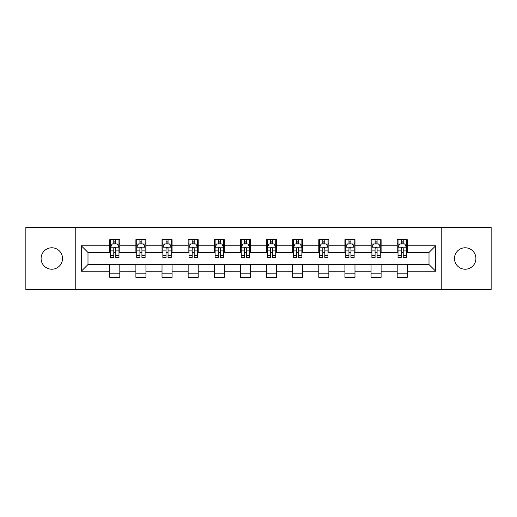 <?xml version="1.0" encoding="UTF-8"?>
<svg xmlns="http://www.w3.org/2000/svg" width="517" height="517" viewBox="0 0 517 517"><rect width="100%" height="100%" fill="white"/><g stroke="black" fill="none" stroke-linecap="round" stroke-linejoin="round"><path stroke-width="0.78" d="M465.19 247.779A10.721 10.721 0 0 0 454.469 258.5A10.721 10.721 0 0 0 465.19 269.221A10.721 10.721 0 0 0 475.905 258.5A10.721 10.721 0 0 0 465.19 247.779M51.81 247.779A10.721 10.721 0 0 0 41.095 258.5A10.721 10.721 0 0 0 51.81 269.221A10.721 10.721 0 0 0 62.531 258.5A10.721 10.721 0 0 0 51.81 247.779M441.234 289.488L491.15 289.488L491.15 227.512L441.234 227.512L441.234 289.488L75.766 289.488L75.766 227.512L25.85 227.512L25.85 289.488L75.766 289.488M441.234 227.512L75.766 227.512M407.234 245.769L407.234 239.655L397.185 239.655L397.185 245.769L381.107 245.769L381.107 239.655L371.057 239.655L371.057 245.769L354.979 245.769L354.979 239.655L344.929 239.655L344.929 245.769L328.851 245.769L328.851 239.655L318.795 239.655L318.795 245.769L302.716 245.769L302.716 239.655L292.667 239.655L292.667 245.769L276.589 245.769L276.589 239.655L266.539 239.655L266.539 245.769L250.461 245.769L250.461 239.655L240.411 239.655L240.411 245.769L224.333 245.769L224.333 239.655L214.284 239.655L214.284 245.769L198.205 245.769L198.205 239.655L188.149 239.655L188.149 245.769L172.071 245.769L172.071 239.655L162.021 239.655L162.021 245.769L145.943 245.769L145.943 239.655L135.893 239.655L135.893 245.769L119.815 245.769L119.815 239.655L109.766 239.655L109.766 245.769L81.292 245.769L81.292 271.231L87.993 264.53L109.766 264.53L109.766 277.345L119.815 277.345L119.815 264.53L135.893 264.53L135.893 277.345L145.943 277.345L145.943 264.53L162.021 264.53L162.021 277.345L172.071 277.345L172.071 264.53L188.149 264.53L188.149 277.345L198.205 277.345L198.205 264.53L214.284 264.53L214.284 277.345L224.333 277.345L224.333 264.53L240.411 264.53L240.411 277.345L250.461 277.345L250.461 264.53L266.539 264.53L266.539 277.345L276.589 277.345L276.589 264.53L292.667 264.53L292.667 277.345L302.716 277.345L302.716 264.53L318.795 264.53L318.795 277.345L328.851 277.345L328.851 264.53L344.929 264.53L344.929 277.345L354.979 277.345L354.979 264.53L371.057 264.53L371.057 277.345L381.107 277.345L381.107 264.53L397.185 264.53L397.185 277.345L407.234 277.345L407.234 264.53L429.007 264.53L429.007 252.47L407.234 252.47L407.234 245.769L435.708 245.769L435.708 271.231L407.234 271.231M397.185 271.231L381.107 271.231M371.057 271.231L354.979 271.231M344.929 271.231L328.851 271.231M318.795 271.231L302.716 271.231M292.667 271.231L276.589 271.231M266.539 271.231L250.461 271.231M240.411 271.231L224.333 271.231M214.284 271.231L198.205 271.231M188.149 271.231L172.071 271.231M162.021 271.231L145.943 271.231M135.893 271.231L119.815 271.231M109.766 271.231L81.292 271.231M397.185 245.769L397.185 252.47L381.107 252.47L381.107 245.769M371.057 245.769L371.057 252.47L354.979 252.47L354.979 245.769M344.929 245.769L344.929 252.47L328.851 252.47L328.851 245.769M318.795 245.769L318.795 252.47L302.716 252.47L302.716 245.769M292.667 245.769L292.667 252.47L276.589 252.47L276.589 245.769M266.539 245.769L266.539 252.47L250.461 252.47L250.461 245.769M240.411 245.769L240.411 252.47L224.333 252.47L224.333 245.769M214.284 245.769L214.284 252.47L198.205 252.47L198.205 245.769M188.149 245.769L188.149 252.47L172.071 252.47L172.071 245.769M162.021 245.769L162.021 252.47L145.943 252.47L145.943 245.769M135.893 245.769L135.893 252.47L119.815 252.47L119.815 245.769M109.766 245.769L109.766 252.47L87.993 252.47L81.292 245.769M87.993 252.47L87.993 264.53M435.708 271.231L429.007 264.53M429.007 252.47L435.708 245.769M109.766 243.843L110.599 243.843M113.785 243.843L115.795 243.843M118.975 243.843L119.815 243.843M109.766 252.302L110.599 252.302M113.785 252.302L115.795 252.302M118.975 252.302L119.815 252.302M109.766 264.698L119.815 264.698M109.766 273.157L119.815 273.157M135.893 264.698L145.943 264.698M135.893 273.157L145.943 273.157M135.893 243.843L136.734 243.843M139.913 243.843L141.923 243.843M145.109 243.843L145.943 243.843M135.893 252.302L136.734 252.302M139.913 252.302L141.923 252.302M145.109 252.302L145.943 252.302M162.021 264.698L172.071 264.698M162.021 273.157L172.071 273.157M162.021 243.843L162.861 243.843M166.041 243.843L168.051 243.843M171.237 243.843L172.071 243.843M162.021 252.302L162.861 252.302M166.041 252.302L168.051 252.302M171.237 252.302L172.071 252.302M188.149 264.698L198.205 264.698M188.149 273.157L198.205 273.157M188.149 243.843L188.989 243.843M192.175 243.843L194.185 243.843M197.365 243.843L198.205 243.843M188.149 252.302L188.989 252.302M192.175 252.302L194.185 252.302M197.365 252.302L198.205 252.302M214.284 264.698L224.333 264.698M214.284 273.157L224.333 273.157M214.284 243.843L215.117 243.843M218.303 243.843L220.313 243.843M223.493 243.843L224.333 243.843M214.284 252.302L215.117 252.302M218.303 252.302L220.313 252.302M223.493 252.302L224.333 252.302M240.411 264.698L250.461 264.698M240.411 273.157L250.461 273.157M240.411 243.843L241.245 243.843M244.431 243.843L246.441 243.843M249.621 243.843L250.461 243.843M240.411 252.302L241.245 252.302M244.431 252.302L246.441 252.302M249.621 252.302L250.461 252.302M266.539 264.698L276.589 264.698M266.539 273.157L276.589 273.157M266.539 243.843L267.379 243.843M270.559 243.843L272.569 243.843M275.755 243.843L276.589 243.843M266.539 252.302L267.379 252.302M270.559 252.302L272.569 252.302M275.755 252.302L276.589 252.302M292.667 264.698L302.716 264.698M292.667 273.157L302.716 273.157M292.667 243.843L293.507 243.843M296.687 243.843L298.697 243.843M301.883 243.843L302.716 243.843M292.667 252.302L293.507 252.302M296.687 252.302L298.697 252.302M301.883 252.302L302.716 252.302M318.795 264.698L328.851 264.698M318.795 273.157L328.851 273.157M318.795 243.843L319.635 243.843M322.815 243.843L324.825 243.843M328.011 243.843L328.851 243.843M318.795 252.302L319.635 252.302M322.815 252.302L324.825 252.302M328.011 252.302L328.851 252.302M344.929 264.698L354.979 264.698M344.929 273.157L354.979 273.157M344.929 243.843L345.763 243.843M348.949 243.843L350.959 243.843M354.139 243.843L354.979 243.843M344.929 252.302L345.763 252.302M348.949 252.302L350.959 252.302M354.139 252.302L354.979 252.302M371.057 264.698L381.107 264.698M371.057 273.157L381.107 273.157M371.057 243.843L371.891 243.843M375.077 243.843L377.087 243.843M380.266 243.843L381.107 243.843M371.057 252.302L371.891 252.302M375.077 252.302L377.087 252.302M380.266 252.302L381.107 252.302M397.185 264.698L407.234 264.698M397.185 273.157L407.234 273.157M397.185 243.843L398.025 243.843M401.205 243.843L403.215 243.843M406.401 243.843L407.234 243.843M397.185 252.302L398.025 252.302M401.205 252.302L403.215 252.302M406.401 252.302L407.234 252.302M115.795 241.833L113.785 241.833M118.975 255.398L115.795 255.398L115.795 257.492L118.975 257.492L118.975 247.275L117.301 243.927L112.279 243.927L110.599 247.275L110.599 257.492L113.785 257.492L113.785 255.398L110.599 255.398M110.599 247.275L110.599 239.655M118.975 247.275L118.975 239.655M113.785 243.927L113.785 239.655M115.795 239.655L115.795 243.927M115.795 255.398L115.795 248.535C115.123 247.242 114.457 247.242 113.785 248.535L113.785 255.398M141.923 241.833L139.913 241.833M145.109 255.398L141.923 255.398L141.923 257.492L145.109 257.492L145.109 247.275L143.429 243.927L138.407 243.927L136.734 247.275L136.734 257.492L139.913 257.492L139.913 255.398L136.734 255.398M136.734 247.275L136.734 239.655M145.109 247.275L145.109 239.655M139.913 243.927L139.913 239.655M141.923 239.655L141.923 243.927M141.923 255.398L141.923 248.535C141.257 247.242 140.585 247.242 139.913 248.535L139.913 255.398M168.051 241.833L166.041 241.833M171.237 255.398L168.051 255.398L168.051 257.492L171.237 257.492L171.237 247.275L169.563 243.927L164.535 243.927L162.861 247.275L162.861 257.492L166.041 257.492L166.041 255.398L162.861 255.398M162.861 247.275L162.861 239.655M171.237 247.275L171.237 239.655M166.041 243.927L166.041 239.655M168.051 239.655L168.051 243.927M168.051 255.398L168.051 248.535C167.385 247.242 166.713 247.242 166.041 248.535L166.041 255.398M194.185 241.833L192.175 241.833M197.365 255.398L194.185 255.398L194.185 257.492L197.365 257.492L197.365 247.275L195.691 243.927L190.663 243.927L188.989 247.275L188.989 257.492L192.175 257.492L192.175 255.398L188.989 255.398M188.989 247.275L188.989 239.655M197.365 247.275L197.365 239.655M192.175 243.927L192.175 239.655M194.185 239.655L194.185 243.927M194.185 255.398L194.185 248.535C193.513 247.242 192.841 247.242 192.175 248.535L192.175 255.398M220.313 241.833L218.303 241.833M223.493 255.398L220.313 255.398L220.313 257.492L223.493 257.492L223.493 247.275L221.819 243.927L216.791 243.927L215.117 247.275L215.117 257.492L218.303 257.492L218.303 255.398L215.117 255.398M215.117 247.275L215.117 239.655M223.493 247.275L223.493 239.655M218.303 243.927L218.303 239.655M220.313 239.655L220.313 243.927M220.313 255.398L220.313 248.535C219.641 247.242 218.975 247.242 218.303 248.535L218.303 255.398M246.441 241.833L244.431 241.833M249.621 255.398L246.441 255.398L246.441 257.492L249.621 257.492L249.621 247.275L247.947 243.927L242.925 243.927L241.245 247.275L241.245 257.492L244.431 257.492L244.431 255.398L241.245 255.398M241.245 247.275L241.245 239.655M249.621 247.275L249.621 239.655M244.431 243.927L244.431 239.655M246.441 239.655L246.441 243.927M246.441 255.398L246.441 248.535C245.769 247.242 245.103 247.242 244.431 248.535L244.431 255.398M272.569 241.833L270.559 241.833M275.755 255.398L272.569 255.398L272.569 257.492L275.755 257.492L275.755 247.275L274.075 243.927L269.053 243.927L267.379 247.275L267.379 257.492L270.559 257.492L270.559 255.398L267.379 255.398M267.379 247.275L267.379 239.655M275.755 247.275L275.755 239.655M270.559 243.927L270.559 239.655M272.569 239.655L272.569 243.927M272.569 255.398L272.569 248.535C271.903 247.242 271.231 247.242 270.559 248.535L270.559 255.398M298.697 241.833L296.687 241.833M301.883 255.398L298.697 255.398L298.697 257.492L301.883 257.492L301.883 247.275L300.209 243.927L295.181 243.927L293.507 247.275L293.507 257.492L296.687 257.492L296.687 255.398L293.507 255.398M293.507 247.275L293.507 239.655M301.883 247.275L301.883 239.655M296.687 243.927L296.687 239.655M298.697 239.655L298.697 243.927M298.697 255.398L298.697 248.535C298.031 247.242 297.359 247.242 296.687 248.535L296.687 255.398M324.825 241.833L322.815 241.833M328.011 255.398L324.825 255.398L324.825 257.492L328.011 257.492L328.011 247.275L326.337 243.927L321.309 243.927L319.635 247.275L319.635 257.492L322.815 257.492L322.815 255.398L319.635 255.398M319.635 247.275L319.635 239.655M328.011 247.275L328.011 239.655M322.815 243.927L322.815 239.655M324.825 239.655L324.825 243.927M324.825 255.398L324.825 248.535C324.159 247.242 323.487 247.242 322.815 248.535L322.815 255.398M350.959 241.833L348.949 241.833M354.139 255.398L350.959 255.398L350.959 257.492L354.139 257.492L354.139 247.275L352.465 243.927L347.437 243.927L345.763 247.275L345.763 257.492L348.949 257.492L348.949 255.398L345.763 255.398M345.763 247.275L345.763 239.655M354.139 247.275L354.139 239.655M348.949 243.927L348.949 239.655M350.959 239.655L350.959 243.927M350.959 255.398L350.959 248.535C350.287 247.242 349.615 247.242 348.949 248.535L348.949 255.398M377.087 241.833L375.077 241.833M380.266 255.398L377.087 255.398L377.087 257.492L380.266 257.492L380.266 247.275L378.593 243.927L373.571 243.927L371.891 247.275L371.891 257.492L375.077 257.492L375.077 255.398L371.891 255.398M371.891 247.275L371.891 239.655M380.266 247.275L380.266 239.655M375.077 243.927L375.077 239.655M377.087 239.655L377.087 243.927M377.087 255.398L377.087 248.535C376.415 247.242 375.749 247.242 375.077 248.535L375.077 255.398M403.215 241.833L401.205 241.833M406.401 255.398L403.215 255.398L403.215 257.492L406.401 257.492L406.401 247.275L404.721 243.927L399.699 243.927L398.025 247.275L398.025 257.492L401.205 257.492L401.205 255.398L398.025 255.398M398.025 247.275L398.025 239.655M406.401 247.275L406.401 239.655M401.205 243.927L401.205 239.655M403.215 239.655L403.215 243.927M403.215 255.398L403.215 248.535C402.549 247.242 401.877 247.242 401.205 248.535L401.205 255.398M118.936 247.197L110.644 247.197M110.599 244.127L112.176 244.127M117.404 244.127L118.975 244.127M113.785 250.907L110.599 250.907M118.975 250.907L115.795 250.907M115.795 242.9L113.785 242.9M145.064 247.197L136.772 247.197M136.734 244.127L138.304 244.127M143.532 244.127L145.109 244.127M139.913 250.907L136.734 250.907M145.109 250.907L141.923 250.907M141.923 242.9L139.913 242.9M171.192 247.197L162.9 247.197M162.861 244.127L164.432 244.127M169.66 244.127L171.237 244.127M166.041 250.907L162.861 250.907M171.237 250.907L168.051 250.907M168.051 242.9L166.041 242.9M197.32 247.197L189.035 247.197M188.989 244.127L190.566 244.127M195.788 244.127L197.365 244.127M192.175 250.907L188.989 250.907M197.365 250.907L194.185 250.907M194.185 242.9L192.175 242.9M223.454 247.197L215.162 247.197M215.117 244.127L216.694 244.127M221.922 244.127L223.493 244.127M218.303 250.907L215.117 250.907M223.493 250.907L220.313 250.907M220.313 242.9L218.303 242.9M249.582 247.197L241.29 247.197M241.245 244.127L242.822 244.127M248.05 244.127L249.621 244.127M244.431 250.907L241.245 250.907M249.621 250.907L246.441 250.907M246.441 242.9L244.431 242.9M275.71 247.197L267.418 247.197M267.379 244.127L268.95 244.127M274.178 244.127L275.755 244.127M270.559 250.907L267.379 250.907M275.755 250.907L272.569 250.907M272.569 242.9L270.559 242.9M301.838 247.197L293.546 247.197M293.507 244.127L295.078 244.127M300.306 244.127L301.883 244.127M296.687 250.907L293.507 250.907M301.883 250.907L298.697 250.907M298.697 242.9L296.687 242.9M327.965 247.197L319.68 247.197M319.635 244.127L321.212 244.127M326.434 244.127L328.011 244.127M322.815 250.907L319.635 250.907M328.011 250.907L324.825 250.907M324.825 242.9L322.815 242.9M354.1 247.197L345.808 247.197M345.763 244.127L347.34 244.127M352.568 244.127L354.139 244.127M348.949 250.907L345.763 250.907M354.139 250.907L350.959 250.907M350.959 242.9L348.949 242.9M380.228 247.197L371.936 247.197M371.891 244.127L373.468 244.127M378.696 244.127L380.266 244.127M375.077 250.907L371.891 250.907M380.266 250.907L377.087 250.907M377.087 242.9L375.077 242.9M406.356 247.197L398.064 247.197M398.025 244.127L399.596 244.127M404.824 244.127L406.401 244.127M401.205 250.907L398.025 250.907M406.401 250.907L403.215 250.907M403.215 242.9L401.205 242.9"/></g></svg>
